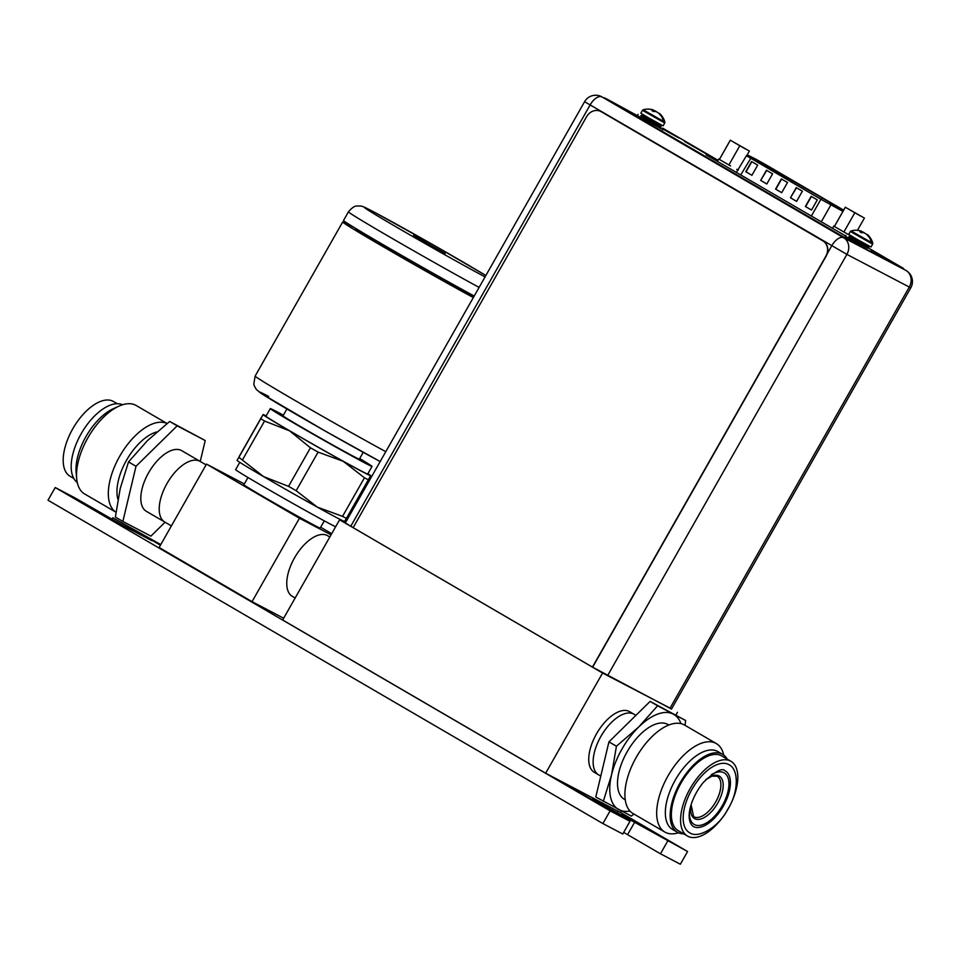 <?xml version="1.0" encoding="UTF-8"?>
<svg xmlns="http://www.w3.org/2000/svg" width="960" height="960" viewBox="0 0 960 960"><rect width="100%" height="100%" fill="white"/><g stroke="black" fill="none" stroke-linecap="round" stroke-linejoin="round"><path stroke-width="1.44" d="M671.58 708.912L602.568 673.032L545.652 773.22L282.672 619.98L339.588 519.78L345.36 522.816M545.652 773.22L620.532 812.52L621.396 810.996M677.448 712.332L675.948 714.972M629.988 711.888A35.1 17.484 120.2 0 0 629.652 711.684A35.1 17.484 120.2 0 0 629.316 711.492A35.1 17.484 120.2 0 0 596.676 733.548A35.1 17.484 120.2 0 0 594.312 772.344L598.692 774.9A35.1 17.484 -59.8 0 1 601.068 736.104A35.1 17.484 -59.8 0 1 633.696 714.048A35.1 17.484 -59.8 0 1 634.032 714.24A35.1 17.484 -59.8 0 1 634.368 714.444M602.568 673.032L339.588 519.78M599.028 775.08A35.1 17.484 -59.8 0 1 598.692 774.9A35.1 17.484 120.2 0 1 601.068 736.104A35.1 17.484 120.2 0 1 633.696 714.048A35.1 17.484 -59.8 0 1 634.032 714.24L629.652 711.684M827.124 253.908L831.696 245.868A12.756 6.36 -59.8 0 1 843.636 237.732A12.756 11.052 117.7 0 1 846.888 254.388L584.592 101.7L345.312 522.912L353.148 527.652L586.584 116.712A11.7 10.14 117.7 0 1 600.78 111.468A11.7 10.14 117.7 0 1 601.128 111.648L822.888 240.876A11.7 10.14 117.7 0 1 825.876 256.152L592.428 667.092L671.496 709.056L910.776 287.844L846.888 254.388L607.608 675.6M592.632 667.2L826.08 256.26A11.7 10.14 -62.3 0 0 823.092 240.984L601.332 111.756A11.7 10.14 -62.3 0 0 600.996 111.576A11.7 10.14 -62.3 0 0 600.888 111.516M592.428 667.092L353.136 527.652M850.368 231.492L848.748 234.336L856.896 239.244L871.032 246.996L872.64 244.152L850.368 231.492L851.064 230.94L872.76 243.264L872.64 244.152M851.064 230.94A17.412 17.412 0 0 1 860.664 230.916A17.076 8.568 119 0 1 861.348 231.168L861.144 231.552A17.388 8.664 120.2 0 0 859.812 231.744L861.48 232.716A17.388 8.664 -59.8 0 1 862.8 232.524A17.076 14.772 -58.5 0 1 865.104 233.352A17.076 17.076 23.4 0 1 867.336 235.068A17.388 15.072 117.7 0 1 868.548 236.676L869.532 237.192A17.388 15.072 -62.3 0 0 868.32 235.584A17.076 8.568 -61 0 0 867.576 234.744A17.076 8.568 -61 0 0 867.312 234.516L867.312 234.516M864.768 233.208A17.076 14.772 121.5 0 0 863.556 232.332A17.076 17.076 -156.6 0 0 861.24 231.384M859.812 231.744L860.772 232.212M868.488 236.592L869.532 237.192M860.82 232.116L861.756 232.644M861.144 231.552L860.748 232.236M868.668 248.148L848.964 236.952M867.048 249.672L870.576 251.448L871.452 249.924M642.456 110.34L640.836 113.184L648.984 118.092L663.12 125.844L664.74 123L642.456 110.34L643.152 109.788L664.848 122.112L664.74 123M643.152 109.788A17.412 17.412 0 0 1 652.752 109.764A17.076 8.568 119 0 1 653.436 110.016L653.232 110.4A17.388 8.664 120.2 0 0 651.9 110.592L653.568 111.564A17.388 8.664 -59.8 0 1 654.9 111.372A17.076 14.772 -58.5 0 1 657.192 112.2A17.076 17.076 23.4 0 1 659.424 113.916A17.388 15.072 117.7 0 1 660.636 115.524L661.62 116.04A17.388 15.072 -62.3 0 0 660.408 114.432A17.076 8.568 -61 0 0 659.676 113.592A17.076 8.568 -61 0 0 659.4 113.364L659.4 113.364M656.856 112.056A17.076 14.772 121.5 0 0 655.656 111.18A17.076 17.076 -156.6 0 0 653.328 110.232M651.9 110.592L652.848 111.084L653.232 110.4M660.576 115.44L661.62 116.04M652.908 110.964L653.856 111.492M660.768 126.996L641.052 115.8M714.732 159.84L717.492 161.292M604.812 97.812L606.036 99.24L845.112 238.464L867.204 249.396L841.224 235.608L606.324 98.724L663.024 129.684M870.672 251.28L903.612 268.488L881.076 257.34M868.644 248.088L903.612 268.488M870.972 250.776L881.364 256.836M845.496 236.388L867.204 249.396M662.628 128.136L718.056 160.308M845.724 235.992L706.128 154.824L717.78 160.776M684.66 141.492L708.336 155.1L684.66 141.492M663.24 129.288L678.888 137.988L663.408 129.012M843.636 210.168L765.732 164.712L748.536 155.58L843.54 210.324M805.38 206.484L811.512 210.06L817.296 199.884L811.152 196.308L805.38 206.484L811.512 210.048M745.776 171.72L751.92 175.296L757.692 165.12L751.56 161.544L745.776 171.72L751.92 175.284M781.716 192.672L787.5 182.508L781.356 178.932L775.572 189.096L781.716 192.672L775.572 189.096M772.596 173.82L766.464 170.232L760.68 180.408L766.812 183.984L772.596 173.82M802.392 191.196L796.26 187.62L790.476 197.784L796.608 201.372L802.392 191.196M811.404 196.452L805.632 206.616M751.812 161.7L746.04 171.852M781.608 179.076L775.836 189.228M766.716 170.388L760.68 180.408M760.932 180.54L766.824 183.972M796.512 187.764L790.476 197.784M790.74 197.928L796.62 201.36M864.384 218.064L845.304 207.228L864.384 218.064M850.02 209.976L860.34 215.904L850.02 209.976M857.448 230.316L864.288 218.292M850.44 235.644L845.604 232.944L850.464 235.644M842.196 231.012L836.1 227.46L843.888 232.008L854.7 212.976M834.42 226.428L836.1 227.46M834.504 226.248L845.304 207.228M834.408 226.476L845.208 207.456M843.888 232.008L845.604 232.944M849.888 209.892L860.496 215.988L849.888 209.892M749.376 151.044L730.296 140.208L749.376 151.044M735.012 142.956L745.332 148.896L735.012 142.956M747.036 155.208L749.268 151.272M736.752 169.344L738.228 170.16M727.188 163.992L721.092 160.44L728.88 164.988L739.692 145.968M736.344 172.44L746.424 155.724L748.44 155.46A1.176 1.092 116.7 0 1 748.488 155.496L765.996 164.844L843.648 210.144L765.996 164.844M719.412 159.42L721.092 160.44M730.296 140.208L719.472 159.276M719.388 159.456L730.2 140.436M728.88 164.988L730.596 165.936M734.88 142.884L745.476 148.98L734.88 142.884M252.048 601.656L299.436 518.244L206.508 464.1L159.132 547.5L252.048 601.656L283.656 618.24M331.032 534.828L299.436 518.244M329.82 536.964L327.66 535.716A35.1 17.484 120.2 0 0 294.504 557.904A35.1 17.484 120.2 0 0 292.32 596.364L295.14 598.008M244.332 483.948L206.508 464.1M331.692 533.676L320.652 527.244M247.98 477.504L243.876 484.74A43.872 0.84 29.6 0 0 271.788 501.54A43.872 0.84 29.6 0 0 314.892 525.576A43.872 0.84 29.6 0 0 320.172 528.084L324.288 520.848M206.076 464.856L200.124 461.388A35.1 17.484 120.2 0 0 166.956 483.588A35.1 17.484 120.2 0 0 164.772 522.048A35.1 17.484 120.2 0 0 165.108 522.228M239.772 462.336L235.632 469.632A58.5 1.116 29.6 0 0 272.856 492.024A58.5 1.116 29.6 0 0 330.336 524.076A58.5 1.116 29.6 0 0 335.616 526.764M367.896 473.7A61.836 1.188 -150.4 0 1 370.596 475.62A61.836 1.188 -150.4 0 1 370.608 475.668L370.608 475.668A61.836 1.188 -150.4 0 1 363.168 472.128A61.836 1.188 -150.4 0 1 343.308 461.352A61.836 1.188 -150.4 0 1 289.548 430.812A61.836 1.188 -150.4 0 1 263.064 414.588L237.072 460.416A61.836 1.188 29.6 0 0 263.544 476.58A61.836 1.188 29.6 0 0 317.304 507.12A61.836 1.188 29.6 0 0 337.164 517.896A61.836 1.188 29.6 0 0 344.556 521.472L346.416 518.388L342.54 516.36L364.452 477.78L343.308 461.352L318.084 452.112L310.452 447.78L289.548 430.812L264.552 421.032L260.784 418.728L263.124 414.564A61.836 1.188 -150.4 0 1 266.16 415.896M237.072 460.368L238.872 457.308L263.544 476.58L288.54 486.348L296.172 490.692L317.304 507.12L342.54 516.36M370.596 475.62L368.328 479.82L364.452 477.78M270.3 408.6L265.968 416.232A58.5 1.116 29.6 0 0 303.192 438.624A58.5 1.116 29.6 0 0 360.672 470.676A58.5 1.116 29.6 0 0 367.704 474.024L372.036 466.404A58.5 1.116 -150.4 0 1 365.004 463.044A58.5 1.116 -150.4 0 1 307.524 430.992A58.5 1.116 -150.4 0 1 270.3 408.6A58.5 1.116 -150.4 0 1 277.344 411.96A58.5 1.116 -150.4 0 1 283.392 415.188M359.688 458.532A58.5 1.116 -150.4 0 1 372.036 466.404M286.908 408.984L283.02 415.824A43.872 0.84 29.6 0 0 310.932 432.624A43.872 0.84 29.6 0 0 354.048 456.66A43.872 0.84 29.6 0 0 359.328 459.18L363.216 452.328M473.328 297.564A87.756 1.68 -150.4 0 1 389.652 250.476A87.756 1.68 -150.4 0 1 342.672 222A87.756 1.68 -150.4 0 1 353.22 227.04A87.756 1.68 -150.4 0 1 354.348 227.628M355.788 228.504L355.38 229.224A73.128 1.404 29.6 0 0 401.712 257.1A73.128 1.404 29.6 0 0 473.556 297.168M479.1 287.388A87.756 1.68 -150.4 0 1 395.424 240.312A87.756 1.68 -150.4 0 1 348.444 211.824L343.536 220.476A87.756 1.68 29.6 0 0 390.516 248.952A87.756 1.68 29.6 0 0 474.192 296.04M445.164 253.536L413.544 235.356L445.164 253.536M620.568 812.472L687.576 851.52L592.62 799.14L630 821.292L610.116 810.864L55.224 487.524L75.108 497.952L125.388 526.884L151.944 540.732L112.812 517.74L160.8 544.56M606.18 804.996L598.668 801.048M649.86 830.46L662.148 836.904L621.984 814.032L649.86 830.46M160.716 544.716L132.84 528.996L160.416 545.244M591.708 799.932L603.996 806.388L563.832 783.516L591.708 799.932M102.564 514.908L114.852 521.352L74.688 498.48L102.564 514.908M687.576 851.52L680.352 864.228L660.468 853.8L623.688 832.392M630 821.292L622.776 834.012L602.892 823.572L48 500.232L55.224 487.524M610.116 810.864L602.892 823.572M667.692 841.08L660.468 853.8M112.812 517.74L111.888 519.36M685.044 725.34L685.632 720.492L650.112 701.412L608.94 741.864L595.788 797.028L631.32 816.096L633.936 814.056M608.94 741.864L616.428 746.232L611.568 774.804L603.288 801.396M685.632 720.492L657.6 705.78L638.724 726.996A54.996 27.396 120.2 0 0 611.568 774.804A54.996 27.396 120.2 0 0 619.008 809.736A54.996 27.396 120.2 0 0 629.964 811.056M680.916 723.624A54.996 27.396 120.2 0 0 673.332 714.132A54.996 27.396 120.2 0 0 638.724 726.996L616.428 746.232M624.792 799.572A43.296 21.564 -59.8 0 1 624.372 799.344A43.296 21.564 -59.8 0 1 627.3 751.488A43.296 21.564 -59.8 0 1 667.548 724.296A43.296 21.564 -59.8 0 1 667.968 724.524L668.832 725.028M650.112 701.412L657.6 705.78M664.8 832.032A51.192 25.5 120.2 0 1 668.256 775.452A51.192 25.5 120.2 0 1 715.848 743.304A51.192 25.5 -59.8 0 1 716.34 743.58L684.564 725.064A51.192 25.5 -59.8 0 0 684.072 724.788A51.192 25.5 120.2 0 0 639.444 752.1L639.012 752.76A43.296 21.564 120.2 0 0 634.656 760.236L634.296 760.932A51.192 25.5 120.2 0 0 633.012 813.516L664.8 832.032A51.192 25.5 120.2 0 0 665.292 832.308A51.192 25.5 -59.8 0 0 678.444 832.8M639.444 752.1A51.192 25.5 120.2 0 0 634.296 760.932M716.34 743.58A51.192 25.5 -59.8 0 1 723.732 755.076M677.316 832.224A45.048 22.44 120.2 0 1 680.352 782.424A45.048 22.44 120.2 0 1 722.244 754.14A45.048 22.44 -59.8 0 1 722.676 754.38L717.852 751.572A45.048 22.44 -59.8 0 0 717.42 751.332A45.048 22.44 120.2 0 0 675.528 779.616A45.048 22.44 120.2 0 0 672.492 829.404L677.316 832.224A45.048 22.44 120.2 0 0 677.748 832.464A45.048 22.44 -59.8 0 0 683.676 833.82M722.676 754.38A45.048 22.44 -59.8 0 1 727.2 759.12M721.344 755.712A43.236 21.54 -59.8 0 1 721.764 755.94L730.968 761.304A43.236 21.54 -59.8 0 1 728.04 809.088A43.236 21.54 -59.8 0 1 687.84 836.244A43.236 21.54 120.2 0 1 687.432 836.016L678.228 830.652A43.236 21.54 120.2 0 1 681.144 782.868A43.236 21.54 120.2 0 1 721.344 755.712M687.432 836.016A43.236 21.54 120.2 0 1 690.348 788.232A43.236 21.54 120.2 0 1 730.548 761.076A43.236 21.54 -59.8 0 1 730.968 761.304M728.616 764.484A39.312 19.584 -59.8 0 1 728.988 764.688C739.476 769.716 738.324 793.272 727.656 809.484C718.98 826.812 698.532 838.968 689.892 832.896L689.4 832.632A39.312 19.584 -59.8 0 1 692.064 789.18A39.312 19.584 -59.8 0 1 728.616 764.484M725.184 770.88A32.064 15.972 -59.8 0 1 725.34 770.964A32.064 15.972 -59.8 0 1 723.168 806.4A32.064 15.972 -59.8 0 1 693.36 826.536A32.064 15.972 -59.8 0 1 693.06 826.356C684.168 818.844 691.656 796.212 703.632 782.112C715.032 771.324 722.208 767.568 725.136 770.844L725.34 770.964M711.276 774.792A29.832 14.868 -59.8 0 1 728.004 777.756A29.832 14.868 -59.8 0 1 722.364 805.572A29.832 14.868 -59.8 0 1 700.668 825.264A29.832 14.868 -59.8 0 1 689.46 812.244M165.072 522.216L150.9 536.148L122.868 521.436L136.008 466.284L177.18 425.832L205.212 440.532L200.232 461.448M182.04 450.864A35.1 17.484 120.2 0 0 181.716 450.66A35.1 17.484 120.2 0 0 181.368 450.48A35.1 17.484 120.2 0 0 148.74 472.524A35.1 17.484 120.2 0 0 146.364 511.32L164.772 522.048A35.1 17.484 120.2 0 1 167.148 483.252A35.1 17.484 120.2 0 1 199.776 461.196A35.1 17.484 120.2 0 1 200.124 461.388L181.716 450.66M136.008 466.284L128.508 461.916L147.396 440.688L169.68 421.464L205.212 440.532M177.18 425.832L169.68 421.464M122.868 521.436L115.368 517.068L120.228 488.496L128.508 461.916M117.948 499.404A43.296 21.564 -59.8 0 1 126.804 459.732A43.296 21.564 -59.8 0 1 156.876 431.928M76.68 478.584A51.192 25.5 -59.8 0 1 118.872 406.176L113.256 408.72A45.048 22.44 -59.8 0 0 76.128 472.44L76.68 478.584A51.192 25.5 -59.8 0 0 84.66 493.98L115.968 512.22A51.192 25.5 -59.8 0 1 119.916 455.892A51.192 25.5 -59.8 0 1 167.028 423.54M167.064 423.504L136.212 405.528A51.192 25.5 120.2 0 0 135.72 405.252A51.192 25.5 -59.8 0 0 118.872 406.176M77.268 482.484A45.048 22.44 -59.8 0 1 81.624 432.96A45.048 22.44 -59.8 0 1 122.556 404.76M117.336 403.74L113.568 401.544A43.236 21.54 120.2 0 0 113.16 401.316A43.236 21.54 -59.8 0 0 72.96 428.472A43.236 21.54 -59.8 0 0 70.044 476.256L73.8 478.44M669.96 708.324L909.24 287.112A12.756 11.052 -62.3 0 0 905.988 270.456L843.636 237.732L601.98 96.912A12.756 11.052 117.7 0 0 601.608 96.708L601.98 96.912A12.756 6.36 120.2 0 0 590.052 105.048L350.76 526.26M910.776 287.844A12.756 12.756 0 0 0 906.108 270.528A12.756 6.36 -59.8 0 0 905.988 270.456L906.108 270.528A12.756 6.36 -59.8 0 1 906.336 270.684M587.748 103.5L591.648 105.888M869.1 236.976A17.412 15.096 117.7 0 1 871.26 242.556M868.932 246.888L849.684 236.484L867.384 246.66L868.704 247.296L868.944 245.976M849.864 237.528L867.624 247.884M661.188 115.824A17.412 15.096 117.7 0 1 663.348 121.404M661.032 125.736L641.772 115.332L659.484 125.508L660.792 126.144L661.044 124.824M640.764 115.776L659.724 126.732M843.54 210.348L748.488 155.496M842.94 211.392L820.884 199.272L821.976 198.528M830.688 203.436A1.176 0.912 118.3 0 1 830.892 204.912L821.232 221.904M811.308 216.12L820.884 199.272L746.424 155.724M751.38 157.344L740.688 174.972M748.38 155.436A1.176 1.092 116.7 0 1 748.44 155.46L756.132 159.336A1.176 1.092 -63.3 0 0 756.084 159.312M756.192 159.36A1.176 1.092 -63.3 0 0 756.132 159.336L766.008 164.856M765.732 164.712L765.312 165.456M238.872 457.308L260.784 418.728M368.316 479.82L346.416 518.376L368.328 479.82M318.084 452.112L296.172 490.692M288.54 486.348L310.452 447.78M264.552 421.032L242.628 459.6M268.668 396.42A76.056 1.452 29.6 0 0 290.136 410.868A76.056 1.452 29.6 0 0 380.184 461.532L324.72 430.764L260.964 393.276L256.392 389.52L254.316 385.956L253.8 384.084L255.12 376.104A87.756 1.68 29.6 0 0 302.1 404.58A87.756 1.68 29.6 0 0 385.788 451.668M485.052 276.912A76.056 1.452 -150.4 0 1 395.016 226.248A76.056 1.452 -150.4 0 1 373.548 211.8A76.056 1.452 29.6 0 1 373.716 211.884A76.056 1.452 -150.4 0 1 485.856 275.508L431.676 243.972L373.212 211.608C359.64 204.48 361.932 206.532 358.56 205.884C356.76 206.64 355.284 204 348.444 211.824M616.632 813.516L617.412 812.16M627.6 834.648L634.824 821.928M691.092 804.852A24.576 12.24 -59.8 0 0 698.58 819.42A24.576 12.24 -59.8 0 0 717.768 803.028A24.576 12.24 120.2 0 0 719.052 775.968A24.576 12.24 120.2 0 0 705.648 779.856M691.116 804.768L693.624 816.672A23.4 11.652 120.2 0 0 693.84 816.792A23.4 11.652 120.2 0 0 715.728 801.864A23.4 11.652 120.2 0 0 717.18 776.232A23.4 11.652 120.2 0 0 717.06 776.16M601.608 96.708A12.756 12.756 0 0 0 584.592 101.7M872.76 243.264A17.412 17.412 0 0 0 867.576 234.744M850.692 235.596L849.912 236.076M867.276 247.404L868.872 248.424L868.704 247.296M848.628 236.916L849.684 236.484M846.012 235.476L845.376 236.604M664.848 122.112A17.412 17.412 0 0 0 659.676 113.592M642.78 114.444L642 114.924M659.376 126.252L660.972 127.272L660.792 126.144M641.952 116.376L640.716 115.764L641.772 115.332M663.54 128.772L662.904 129.9M638.112 114.324L637.428 115.512M833.82 225.996L832.44 228.432M718.8 158.976L717.42 161.412M171.396 525.912L164.772 522.048M261.252 417.648L239.352 456.216M342.672 222L255.12 376.104M625.236 799.836L624.372 799.344M705.588 779.916L711.816 776.184L717.18 776.232M635.928 715.344L634.032 714.24M600.78 776.112L598.692 774.9"/></g></svg>
